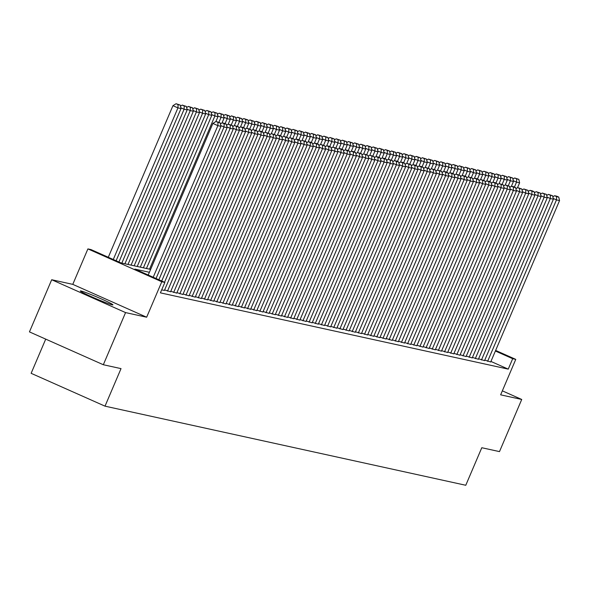 <?xml version="1.0" encoding="UTF-8"?>
<svg xmlns="http://www.w3.org/2000/svg" width="589" height="589" viewBox="0 0 589 589"><rect width="100%" height="100%" fill="white"/><g stroke="black" fill="none" stroke-linecap="round" stroke-linejoin="round"><path stroke-width="0.88" d="M81.061 290.995A17.714 0.95 23.1 0 0 80.34 290.966A17.714 0.95 23.1 0 0 94.019 297.828A17.714 0.95 23.1 0 0 112.212 304.844A17.714 0.95 23.1 0 0 112.926 304.866A17.714 0.95 23.1 0 0 99.246 298.005A17.714 0.95 23.1 0 0 81.061 290.995M45.721 339.117L31.136 373.316L105.011 406.16L465.774 485.27L481.787 447.728L499.487 451.608L521.729 399.46L502.343 390.846M105.011 406.16L121.025 368.618L103.325 364.738L29.45 331.887L51.692 279.738L125.567 312.59L146.654 317.213L161.784 281.756L87.901 248.904L90.978 249.574L120.929 262.893L150.622 269.409M146.654 317.213L72.778 284.362L51.692 279.738M72.778 284.362L87.901 248.904M103.325 364.738L125.567 312.59M484.754 360.144L490.711 361.963M478.599 358.797L484.556 360.615M472.444 357.442L478.401 359.261M466.289 356.095L472.245 357.913M460.127 354.747L466.083 356.559M453.972 353.393L459.928 355.211M447.817 352.045L453.773 353.864M441.662 350.698L447.618 352.509M435.507 349.343L441.463 351.162M429.344 347.996L435.308 349.814M423.189 346.649L429.145 348.46M417.034 345.294L422.99 347.112M410.879 343.947L416.835 345.765M404.724 342.592L410.68 344.41M398.569 341.245L404.525 343.063M392.407 339.897L398.37 341.708M386.251 338.542L392.208 340.361M380.096 337.195L386.053 339.014M373.941 335.848L379.898 337.659M367.786 334.493L373.743 336.312M361.631 333.146L367.588 334.964M355.469 331.798L361.432 333.61M349.314 330.444L355.27 332.262M343.159 329.096L349.115 330.915M337.004 327.742L342.96 329.56M330.849 326.394L336.805 328.213M324.694 325.047L330.65 326.858M318.531 323.692L324.495 325.511M312.376 322.345L318.332 324.164M306.221 320.998L312.177 322.809M300.066 319.643L306.022 321.461M293.911 318.296L299.867 320.114M287.756 316.948L293.712 318.759M281.594 315.594L287.557 317.412M275.438 314.246L281.395 316.065M269.283 312.892L275.24 314.71M263.128 311.544L269.085 313.363M256.973 310.197L262.93 312.008M250.818 308.842L256.775 310.661M244.656 307.495L250.619 309.313M238.501 306.147L244.457 307.959M232.346 304.793L238.302 306.611M226.191 303.445L232.147 305.264M220.036 302.098L225.992 303.909M213.881 300.743L219.837 302.562M207.718 299.396L213.682 301.215M201.563 298.041L207.519 299.86M195.408 296.694L201.364 298.513M189.253 295.347L195.209 297.158M183.098 293.992L189.054 295.811M176.943 292.645L182.899 294.463M170.781 291.297L176.737 293.108M164.625 289.943L170.582 291.761M161.68 289.876L164.427 290.414M149.392 272.287L134.91 269.107L164.861 282.425L160.407 292.858L508.241 369.134L490.939 361.44M495.636 350.426L515.765 359.378L500.643 394.836L521.729 399.46M515.765 359.378L512.688 358.701L495.386 351.007M508.241 369.134L512.688 358.701M164.861 282.425L161.784 281.756M153.214 277.25L217.878 125.648L212.887 123.425L148.222 275.026M156.041 278.509L220.956 126.326L217.878 125.648L217.996 122.372L220.153 122.843L216.001 121.481L217.996 122.372M212.887 123.425L216.001 121.481M220.153 122.843L220.956 126.326M113.279 259.491L177.944 107.89L181.022 108.567L116.107 260.75M178.062 104.614L180.219 105.085L176.067 103.73L178.062 104.614L177.944 107.89L172.952 105.674L108.288 257.275M181.022 108.567L180.219 105.085M176.067 103.73L172.952 105.674M158.868 279.768L224.034 126.996L220.772 125.553M161.703 281.019L227.111 127.673L224.034 126.996L224.151 123.719L226.309 124.191L224.313 123.307L222.156 122.836L224.151 123.719M220.404 123.926L222.156 122.836M226.309 124.191L227.111 127.673M164.53 282.278L230.189 128.35L226.934 126.9M164.405 290.473L233.266 129.02L230.189 128.35L230.306 125.074L232.464 125.545L228.311 124.183L230.306 125.074M226.559 125.28L228.311 124.183M232.464 125.545L233.266 129.02M167.482 291.143L236.344 129.698L233.089 128.247M170.56 291.82L239.421 130.375L236.344 129.698L236.461 126.421L238.619 126.893L234.466 125.531L236.461 126.421M232.714 126.628L234.466 125.531M238.619 126.893L239.421 130.375M173.637 292.497L242.499 131.045L239.244 129.602M176.715 293.167L245.576 131.722L242.499 131.045L242.624 127.769L244.774 128.247L242.778 127.357L240.621 126.885L242.624 127.769M238.869 127.975L240.621 126.885M244.774 128.247L245.576 131.722M118.934 262.009L184.099 109.245L187.177 109.915L121.842 263.092M184.217 105.968L186.374 106.44L182.222 105.078L184.217 105.968L184.099 109.245L180.838 107.794M187.177 109.915L186.374 106.44M182.222 105.078L180.47 106.175M124.92 263.769L190.254 110.592L193.332 111.269L127.997 264.446M190.372 107.316L192.529 107.787L188.377 106.425L190.372 107.316L190.254 110.592L187 109.142M193.332 111.269L192.529 107.787M188.377 106.425L186.625 107.522M131.075 265.116L196.409 111.939L199.487 112.617L134.152 265.794M196.535 108.663L198.684 109.134L194.532 107.78L196.535 108.663L196.409 111.939L193.155 110.496M199.487 112.617L198.684 109.134M194.532 107.78L192.78 108.869M137.23 266.471L202.564 113.294L205.642 113.964L140.307 267.141M202.69 110.018L204.839 110.489L200.687 109.127L202.69 110.018L202.564 113.294L199.31 111.844M205.642 113.964L204.839 110.489M200.687 109.127L198.935 110.224M179.792 293.845L248.654 132.4L245.399 130.949M182.87 294.522L251.731 133.07L248.654 132.4L248.779 129.124L250.929 129.595L246.784 128.233L248.779 129.124M245.024 129.33L246.784 128.233M250.929 129.595L251.731 133.07M143.385 267.818L208.72 114.641L211.804 115.319L146.462 268.496M208.845 111.365L211.002 111.836L206.849 110.474L208.845 111.365L208.72 114.641L205.465 113.191M211.804 115.319L211.002 111.836M206.849 110.474L205.09 111.571M185.947 295.192L254.816 133.747L251.555 132.297M189.025 295.869L257.894 134.425L254.816 133.747L254.934 130.471L257.091 130.942L252.939 129.58L254.934 130.471M251.179 130.677L252.939 129.58M257.091 130.942L257.894 134.425M149.54 269.166L214.882 115.989L217.959 116.666L215.868 121.562M215 112.713L217.157 113.191L213.004 111.829L215 112.713L214.882 115.989L211.62 114.546M217.959 116.666L217.157 113.191M213.004 111.829L211.252 112.919M192.11 296.547L260.971 135.095L257.71 133.651M195.187 297.217L264.049 135.772L260.971 135.095L261.089 131.818L263.246 132.297L261.251 131.406L259.094 130.935L261.089 131.818M257.341 132.032L259.094 130.935M263.246 132.297L264.049 135.772M218.924 122.298L221.037 117.344L224.114 118.014L222.024 122.917M221.155 114.067L223.312 114.538L219.16 113.176L221.155 114.067L221.037 117.344L217.775 115.893M224.114 118.014L223.312 114.538M219.16 113.176L217.407 114.273M198.265 297.894L267.126 136.449L263.872 134.999M201.342 298.571L270.204 137.119L267.126 136.449L267.244 133.173L269.401 133.644L265.249 132.282L267.244 133.173M263.497 133.379L265.249 132.282M269.401 133.644L270.204 137.119M225.079 123.646L227.192 118.691L230.27 119.368L228.179 124.264M227.31 115.415L229.467 115.886L225.315 114.524L227.31 115.415L227.192 118.691L223.938 117.24M230.27 119.368L229.467 115.886M225.315 114.524L223.562 115.621M204.42 299.241L273.281 137.797L270.027 136.346M207.497 299.919L276.359 138.474L273.281 137.797L273.399 134.52L275.556 134.991L271.404 133.637L273.399 134.52M269.652 134.726L271.404 133.637M275.556 134.991L276.359 138.474M231.234 125.001L233.347 120.038L236.425 120.716L234.334 125.619M233.472 116.762L235.622 117.24L231.47 115.878L233.472 116.762L233.347 120.038L230.093 118.595M236.425 120.716L235.622 117.24M231.47 115.878L229.717 116.975M210.575 300.596L279.436 139.151L276.182 137.701M213.652 301.266L282.514 139.821L279.436 139.151L279.561 135.875L281.711 136.346L279.716 135.455L277.559 134.984L279.561 135.875M275.807 136.081L277.559 134.984M281.711 136.346L282.514 139.821M237.389 126.348L239.502 121.393L242.58 122.063L240.496 126.966M239.627 118.117L241.777 118.588L237.632 117.226L239.627 118.117L239.502 121.393L236.248 119.942M242.58 122.063L241.777 118.588M237.632 117.226L235.872 118.323M216.73 301.943L285.591 140.499L282.337 139.048M219.807 302.621L288.676 141.176L285.591 140.499L285.717 137.222L287.866 137.693L283.721 136.331L285.717 137.222M281.962 137.428L283.721 136.331M287.866 137.693L288.676 141.176M243.544 127.695L245.657 122.74L248.742 123.418L246.651 128.314M245.782 119.464L247.94 119.935L243.787 118.58L245.782 119.464L245.657 122.74L242.403 121.29M248.742 123.418L247.94 119.935M243.787 118.58L242.027 119.67M222.885 303.298L291.754 141.846L288.492 140.403M225.962 303.968L294.831 142.523L291.754 141.846L291.872 138.57L294.029 139.041L289.876 137.686L291.872 138.57M288.117 138.776L289.876 137.686M294.029 139.041L294.831 142.523M249.707 129.05L251.82 124.095L254.897 124.765L252.806 129.668M251.937 120.819L254.095 121.29L249.942 119.928L251.937 120.819L251.82 124.095L248.558 122.645M254.897 124.765L254.095 121.29M249.942 119.928L248.19 121.025M229.047 304.646L297.909 143.201L294.647 141.75M232.125 305.323L300.986 143.871L297.909 143.201L298.027 139.924L300.184 140.396L298.189 139.505L296.031 139.033L298.027 139.924M294.279 140.13L296.031 139.033M300.184 140.396L300.986 143.871M235.202 305.993L304.064 144.548L300.81 143.098M238.28 306.67L307.141 145.225L304.064 144.548L304.182 141.272L306.339 141.743L302.186 140.381L304.182 141.272M300.434 141.478L302.186 140.381M306.339 141.743L307.141 145.225M241.357 307.348L310.219 145.895L306.965 144.452M244.435 308.018L313.296 146.573L310.219 145.895L310.344 142.619L312.494 143.098L310.499 142.207L308.341 141.735L310.344 142.619M306.589 142.825L308.341 141.735M312.494 143.098L313.296 146.573M247.513 308.695L316.374 147.25L313.12 145.8M250.59 309.372L319.452 147.92L316.374 147.25L316.499 143.974L318.649 144.445L316.654 143.554L314.497 143.083L316.499 143.974M312.744 144.18L314.497 143.083M318.649 144.445L319.452 147.92M253.668 310.042L322.529 148.597L319.275 147.147M256.745 310.72L325.614 149.275L322.529 148.597L322.654 145.321L324.811 145.792L320.659 144.43L322.654 145.321M318.899 145.527L320.659 144.43M324.811 145.792L325.614 149.275M259.823 311.397L328.691 149.945L325.43 148.502M262.9 312.067L331.769 150.622L328.691 149.945L328.809 146.668L330.966 147.147L328.964 146.256L326.814 145.785L328.809 146.668M325.062 146.882L326.814 145.785M330.966 147.147L331.769 150.622M265.985 312.744L334.846 151.299L331.585 149.849M269.063 313.422L337.924 151.969L334.846 151.299L334.964 148.023L337.122 148.494L332.969 147.132L334.964 148.023M331.217 148.229L332.969 147.132M337.122 148.494L337.924 151.969M272.14 314.092L341.002 152.647L337.747 151.196M275.218 314.769L344.079 153.324L341.002 152.647L341.119 149.37L343.277 149.842L341.281 148.958L339.124 148.487L341.119 149.37M337.372 149.577L339.124 148.487M343.277 149.842L344.079 153.324M278.295 315.446L347.157 154.001L343.902 152.551M281.373 316.116L350.234 154.671L347.157 154.001L347.282 150.725L349.432 151.196L347.436 150.305L345.279 149.834L347.282 150.725M343.527 150.931L345.279 149.834M349.432 151.196L350.234 154.671M284.45 316.794L353.312 155.349L350.057 153.898M287.528 317.471L356.389 156.026L353.312 155.349L353.437 152.072L355.587 152.544L353.591 151.653L351.442 151.182L353.437 152.072M349.682 152.279L351.442 151.182M355.587 152.544L356.389 156.026M290.605 318.148L359.467 156.696L356.212 155.253M293.683 318.818L362.552 157.373L359.467 156.696L359.592 153.42L361.749 153.891L357.597 152.536L359.592 153.42M355.837 153.626L357.597 152.536M361.749 153.891L362.552 157.373M296.76 319.496L365.629 158.051L362.368 156.6M299.845 320.173L368.707 158.721L365.629 158.051L365.747 154.774L367.904 155.246L363.752 153.884L365.747 154.774M361.999 154.981L363.752 153.884M367.904 155.246L368.707 158.721M302.923 320.843L371.784 159.398L368.523 157.948M306 321.52L374.862 160.075L371.784 159.398L371.902 156.122L374.059 156.593L369.907 155.231L371.902 156.122M368.154 156.328L369.907 155.231M374.059 156.593L374.862 160.075M309.078 322.198L377.939 160.745L374.685 159.302M312.155 322.868L381.017 161.423L377.939 160.745L378.057 157.469L380.214 157.948L378.219 157.057L376.062 156.586L378.057 157.469M374.309 157.675L376.062 156.586M380.214 157.948L381.017 161.423M315.233 323.545L384.094 162.1L380.84 160.65M318.31 324.222L387.172 162.77L384.094 162.1L384.219 158.824L386.369 159.295L384.374 158.404L382.217 157.933L384.219 158.824M380.465 159.03L382.217 157.933M386.369 159.295L387.172 162.77M321.388 324.892L390.249 163.447L386.995 161.997M324.465 325.57L393.327 164.125L390.249 163.447L390.374 160.171L392.524 160.642L388.379 159.28L390.374 160.171M386.62 160.377L388.379 159.28M392.524 160.642L393.327 164.125M327.543 326.247L396.404 164.795L393.15 163.352M330.62 326.917L399.489 165.472L396.404 164.795L396.53 161.519L398.687 161.997L396.684 161.106L394.534 160.635L396.53 161.519M392.775 161.732L394.534 160.635M398.687 161.997L399.489 165.472M333.698 327.594L402.567 166.15L399.305 164.699M336.783 328.272L405.644 166.82L402.567 166.15L402.685 162.873L404.842 163.344L402.847 162.454L400.689 161.982L402.685 162.873M398.937 163.079L400.689 161.982M404.842 163.344L405.644 166.82M339.86 328.942L408.722 167.497L405.468 166.046M342.938 329.619L411.799 168.174L408.722 167.497L408.84 164.221L410.997 164.692L406.844 163.337L408.84 164.221M405.092 164.427L406.844 163.337M410.997 164.692L411.799 168.174M346.015 330.296L414.877 168.852L411.623 167.401M349.093 330.966L417.954 169.522L414.877 168.852L414.995 165.575L417.152 166.046L415.157 165.156L412.999 164.684L414.995 165.575M411.247 165.781L412.999 164.684M417.152 166.046L417.954 169.522M352.17 331.644L421.032 170.199L417.778 168.748M355.248 332.321L424.109 170.876L421.032 170.199L421.157 166.923L423.307 167.394L421.312 166.503L419.154 166.032L421.157 166.923M417.402 167.129L419.154 166.032M423.307 167.394L424.109 170.876M358.326 332.999L427.187 171.546L423.933 170.103M361.403 333.668L430.264 172.224L427.187 171.546L427.312 168.27L429.462 168.741L425.317 167.386L427.312 168.27M423.557 168.476L425.317 167.386M429.462 168.741L430.264 172.224M364.481 334.346L433.349 172.901L430.088 171.451M367.558 335.023L436.427 173.571L433.349 172.901L433.467 169.625L435.624 170.096L431.472 168.734L433.467 169.625M429.712 169.831L431.472 168.734M435.624 170.096L436.427 173.571M370.636 335.693L439.504 174.248L436.243 172.798M373.721 336.371L442.582 174.926L439.504 174.248L439.622 170.972L441.779 171.443L437.627 170.081L439.622 170.972M435.875 171.178L437.627 170.081M441.779 171.443L442.582 174.926M376.798 337.048L445.659 175.596L442.405 174.153M379.876 337.718L448.737 176.273L445.659 175.596L445.777 172.319L447.934 172.798L445.939 171.907L443.782 171.436L445.777 172.319M442.03 172.525L443.782 171.436M447.934 172.798L448.737 176.273M382.953 338.395L451.815 176.95L448.56 175.5M386.031 339.073L454.892 177.62L451.815 176.95L451.932 173.674L454.09 174.145L452.094 173.254L449.937 172.783L451.932 173.674M448.185 173.88L449.937 172.783M454.09 174.145L454.892 177.62M389.108 339.743L457.97 178.298L454.715 176.847M392.186 340.42L461.047 178.975L457.97 178.298L458.095 175.021L460.245 175.493L456.092 174.13L458.095 175.021M454.34 175.227L456.092 174.13M460.245 175.493L461.047 178.975M395.263 341.097L464.125 179.645L460.87 178.202M398.341 341.767L467.202 180.322L464.125 179.645L464.25 176.369L466.4 176.847L464.404 175.956L462.255 175.485L464.25 176.369M460.495 176.582L462.255 175.485M466.4 176.847L467.202 180.322M401.418 342.445L470.287 181L467.025 179.549M404.496 343.122L473.365 181.67L470.287 181L470.405 177.723L472.562 178.195L468.41 176.833L470.405 177.723M466.65 177.93L468.41 176.833M472.562 178.195L473.365 181.67M407.573 343.792L476.442 182.347L473.181 180.897M410.658 344.469L479.52 183.024L476.442 182.347L476.56 179.071L478.717 179.542L476.722 178.658L474.565 178.187L476.56 179.071M472.812 179.277L474.565 178.187M478.717 179.542L479.52 183.024M413.736 345.147L482.597 183.702L479.343 182.251M416.813 345.817L485.675 184.372L482.597 183.702L482.715 180.425L484.872 180.897L480.72 179.535L482.715 180.425M478.967 180.632L480.72 179.535M484.872 180.897L485.675 184.372M419.891 346.494L488.752 185.049L485.498 183.599M422.968 347.171L491.83 185.726L488.752 185.049L488.87 181.773L491.027 182.244L489.032 181.353L486.875 180.882L488.87 181.773M485.122 181.979L486.875 180.882M491.027 182.244L491.83 185.726M426.046 347.849L494.907 186.396L491.653 184.953M429.123 348.519L497.985 187.074L494.907 186.396L495.032 183.12L497.182 183.591L495.187 182.708L493.03 182.237L495.032 183.12M491.278 183.326L493.03 182.237M497.182 183.591L497.985 187.074M432.201 349.196L501.062 187.751L497.808 186.301M435.278 349.873L504.14 188.421L501.062 187.751L501.187 184.475L503.337 184.946L499.192 183.584L501.187 184.475M497.433 184.681L499.192 183.584M503.337 184.946L504.14 188.421M438.356 350.543L507.225 189.098L503.963 187.648M441.433 351.221L510.302 189.776L507.225 189.098L507.343 185.822L509.5 186.293L505.347 184.931L507.343 185.822M503.588 186.028L505.347 184.931M509.5 186.293L510.302 189.776M444.518 351.898L513.38 190.446L510.118 189.003M447.596 352.568L516.457 191.123L513.38 190.446L513.498 187.169L515.655 187.648L513.66 186.757L511.502 186.286L513.498 187.169M509.75 187.376L511.502 186.286M515.655 187.648L516.457 191.123M450.673 353.245L519.535 191.8L516.281 190.35M453.751 353.923L522.612 192.47L519.535 191.8L519.653 188.524L521.81 188.995L517.657 187.633L519.653 188.524M515.905 188.73L517.657 187.633M521.81 188.995L522.612 192.47M255.862 130.397L257.975 125.442L261.052 126.12L258.961 131.016M258.092 122.166L260.25 122.637L256.097 121.275L258.092 122.166L257.975 125.442L254.72 123.992M261.052 126.12L260.25 122.637M256.097 121.275L254.345 122.372M262.017 131.745L264.13 126.79L267.207 127.467L265.116 132.363M264.247 123.513L266.405 123.984L262.252 122.63L264.247 123.513L264.13 126.79L260.875 125.347M267.207 127.467L266.405 123.984M262.252 122.63L260.5 123.719M268.172 133.099L270.285 128.144L273.362 128.814L271.271 133.718M270.41 124.868L272.56 125.339L268.407 123.977L270.41 124.868L270.285 128.144L267.031 126.694M273.362 128.814L272.56 125.339M268.407 123.977L266.655 125.074M274.327 134.447L276.44 129.492L279.517 130.169L277.434 135.065M276.565 126.215L278.715 126.687L274.57 125.324L276.565 126.215L276.44 129.492L273.186 128.041M279.517 130.169L278.715 126.687M274.57 125.324L272.81 126.421M280.482 135.794L282.595 130.839L285.68 131.516L283.589 136.412M282.72 127.563L284.877 128.041L280.725 126.679L282.72 127.563L282.595 130.839L279.341 129.396M285.68 131.516L284.877 128.041M280.725 126.679L278.965 127.769M286.644 137.149L288.757 132.194L291.835 132.864L289.744 137.767M288.875 128.917L291.032 129.389L286.88 128.027L288.875 128.917L288.757 132.194L285.496 130.743M291.835 132.864L291.032 129.389M286.88 128.027L285.128 129.124M292.799 138.496L294.912 133.541L297.99 134.218L295.899 139.114M295.03 130.265L297.187 130.736L293.035 129.374L295.03 130.265L294.912 133.541L291.658 132.091M297.99 134.218L297.187 130.736M293.035 129.374L291.283 130.471M298.954 139.851L301.067 134.888L304.145 135.566L302.054 140.469M301.185 131.612L303.342 132.091L299.19 130.729L301.185 131.612L301.067 134.888L297.813 133.445M304.145 135.566L303.342 132.091M299.19 130.729L297.438 131.826M305.109 141.198L307.222 136.243L310.3 136.913L308.209 141.816M307.348 132.967L309.497 133.438L305.345 132.076L307.348 132.967L307.222 136.243L303.968 134.793M310.3 136.913L309.497 133.438M305.345 132.076L303.593 133.173M311.264 142.545L313.377 137.59L316.455 138.268L314.371 143.164M313.503 134.314L315.652 134.785L311.507 133.431L313.503 134.314L313.377 137.59L310.123 136.14M316.455 138.268L315.652 134.785M311.507 133.431L309.748 134.52M317.419 143.9L319.54 138.945L322.617 139.615L320.526 144.519M319.658 135.669L321.815 136.14L317.662 134.778L319.658 135.669L319.54 138.945L316.278 137.495M322.617 139.615L321.815 136.14M317.662 134.778L315.903 135.875M323.582 145.247L325.695 140.292L328.772 140.97L326.681 145.866M325.813 137.016L327.97 137.487L323.817 136.125L325.813 137.016L325.695 140.292L322.433 138.842M328.772 140.97L327.97 137.487M323.817 136.125L322.065 137.222M329.737 146.595L331.85 141.64L334.927 142.317L332.837 147.213M331.968 138.363L334.125 138.835L329.973 137.48L331.968 138.363L331.85 141.64L328.596 140.197M334.927 142.317L334.125 138.835M329.973 137.48L328.22 138.57M335.892 147.949L338.005 142.994L341.083 143.664L338.992 148.568M338.123 139.718L340.28 140.189L336.128 138.827L338.123 139.718L338.005 142.994L334.751 141.544M341.083 143.664L340.28 140.189M336.128 138.827L334.375 139.924M342.047 149.297L344.16 144.342L347.238 145.019L345.147 149.915M344.285 141.065L346.435 141.537L342.283 140.175L344.285 141.065L344.16 144.342L340.906 142.891M347.238 145.019L346.435 141.537M342.283 140.175L340.53 141.272M348.202 150.644L350.315 145.689L353.393 146.367L351.309 151.263M350.44 142.413L352.59 142.891L348.445 141.529L350.44 142.413L350.315 145.689L347.061 144.246M353.393 146.367L352.59 142.891M348.445 141.529L346.685 142.619M354.357 151.999L356.478 147.044L359.555 147.714L357.464 152.617M356.595 143.768L358.753 144.239L354.6 142.877L356.595 143.768L356.478 147.044L353.216 145.593M359.555 147.714L358.753 144.239M354.6 142.877L352.84 143.974M360.52 153.346L362.633 148.391L365.71 149.069L363.619 153.965M362.75 145.115L364.908 145.586L360.755 144.224L362.75 145.115L362.633 148.391L359.371 146.941M365.71 149.069L364.908 145.586M360.755 144.224L359.003 145.321M366.675 154.701L368.788 149.739L371.865 150.416L369.774 155.319M368.905 146.462L371.063 146.941L366.91 145.579L368.905 146.462L368.788 149.739L365.533 148.295M371.865 150.416L371.063 146.941M366.91 145.579L365.158 146.676M372.83 156.048L374.943 151.093L378.02 151.763L375.929 156.667M375.06 147.817L377.218 148.288L373.065 146.926L375.06 147.817L374.943 151.093L371.688 149.643M378.02 151.763L377.218 148.288M373.065 146.926L371.313 148.023M378.985 157.396L381.098 152.441L384.175 153.118L382.084 158.014M381.223 149.164L383.373 149.635L379.22 148.281L381.223 149.164L381.098 152.441L377.844 150.99M384.175 153.118L383.373 149.635M379.22 148.281L377.468 149.37M385.14 158.75L387.253 153.795L390.33 154.465L388.247 159.369M387.378 150.519L389.528 150.99L385.383 149.628L387.378 150.519L387.253 153.795L383.999 152.345M390.33 154.465L389.528 150.99M385.383 149.628L383.623 150.725M391.295 160.098L393.415 155.143L396.493 155.82L394.402 160.716M393.533 151.866L395.69 152.337L391.538 150.975L393.533 151.866L393.415 155.143L390.154 153.692M396.493 155.82L395.69 152.337M391.538 150.975L389.778 152.072M397.457 161.445L399.57 156.49L402.648 157.167L400.557 162.063M399.688 153.214L401.845 153.685L397.693 152.33L399.688 153.214L399.57 156.49L396.309 155.047M402.648 157.167L401.845 153.685M397.693 152.33L395.941 153.42M403.612 162.8L405.725 157.845L408.803 158.515L406.712 163.418M405.843 154.568L408 155.04L403.848 153.677L405.843 154.568L405.725 157.845L402.471 156.394M408.803 158.515L408 155.04M403.848 153.677L402.096 154.774M409.767 164.147L411.88 159.192L414.958 159.869L412.867 164.765M411.998 155.916L414.155 156.387L410.003 155.025L411.998 155.916L411.88 159.192L408.626 157.742M414.958 159.869L414.155 156.387M410.003 155.025L408.251 156.122M415.922 165.494L418.035 160.539L421.113 161.217L419.022 166.113M418.161 157.263L420.31 157.742L416.158 156.38L418.161 157.263L418.035 160.539L414.781 159.096M421.113 161.217L420.31 157.742M416.158 156.38L414.406 157.469M422.077 166.849L424.19 161.894L427.275 162.564L425.184 167.467M424.316 158.618L426.465 159.089L422.32 157.727L424.316 158.618L424.19 161.894L420.936 160.444M427.275 162.564L426.465 159.089M422.32 157.727L420.561 158.824M428.232 168.196L430.353 163.241L433.43 163.919L431.339 168.815M430.471 159.965L432.628 160.436L428.475 159.074L430.471 159.965L430.353 163.241L427.091 161.791M433.43 163.919L432.628 160.436M428.475 159.074L426.716 160.171M434.395 169.551L436.508 164.589L439.585 165.266L437.494 170.169M436.626 161.312L438.783 161.791L434.63 160.429L436.626 161.312L436.508 164.589L433.246 163.146M439.585 165.266L438.783 161.791M434.63 160.429L432.878 161.526M440.55 170.898L442.663 165.943L445.74 166.613L443.65 171.517M442.781 162.667L444.938 163.138L440.786 161.776L442.781 162.667L442.663 165.943L439.409 164.493M445.74 166.613L444.938 163.138M440.786 161.776L439.033 162.873M446.705 172.246L448.818 167.291L451.896 167.968L449.805 172.864M448.943 164.014L451.093 164.486L446.941 163.131L448.943 164.014L448.818 167.291L445.564 165.84M451.896 167.968L451.093 164.486M446.941 163.131L445.188 164.221M452.86 173.6L454.973 168.645L458.051 169.315L455.967 174.219M455.098 165.369L457.248 165.84L453.096 164.478L455.098 165.369L454.973 168.645L451.719 167.195M458.051 169.315L457.248 165.84M453.096 164.478L451.343 165.575M459.015 174.948L461.128 169.993L464.213 170.67L462.122 175.566M461.253 166.716L463.41 167.188L459.258 165.826L461.253 166.716L461.128 169.993L457.874 168.542M464.213 170.67L463.41 167.188M459.258 165.826L457.498 166.923M465.17 176.295L467.291 171.34L470.368 172.017L468.277 176.914M467.408 168.064L469.566 168.535L465.413 167.18L467.408 168.064L467.291 171.34L464.029 169.897M470.368 172.017L469.566 168.535M465.413 167.18L463.661 168.27M471.333 177.65L473.446 172.695L476.523 173.365L474.432 178.268M473.563 169.418L475.721 169.89L471.568 168.528L473.563 169.418L473.446 172.695L470.184 171.244M476.523 173.365L475.721 169.89M471.568 168.528L469.816 169.625M477.488 178.997L479.601 174.042L482.678 174.719L480.587 179.616M479.718 170.766L481.876 171.237L477.723 169.875L479.718 170.766L479.601 174.042L476.346 172.592M482.678 174.719L481.876 171.237M477.723 169.875L475.971 170.972M456.828 354.593L525.69 193.148L522.436 191.697M459.906 355.27L528.767 193.825L525.69 193.148L525.808 189.872L527.965 190.343L523.812 188.981L525.808 189.872M522.06 190.078L523.812 188.981M527.965 190.343L528.767 193.825M483.643 180.344L485.756 175.389L488.833 176.067L486.742 180.963M485.881 172.113L488.031 172.592L483.878 171.23L485.881 172.113L485.756 175.389L482.501 173.946M488.833 176.067L488.031 172.592M483.878 171.23L482.126 172.319M462.983 355.947L531.845 194.495L528.591 193.052M466.061 356.617L534.922 195.173L531.845 194.495L531.97 191.219L534.12 191.697L532.125 190.807L529.967 190.335L531.97 191.219M528.215 191.432L529.967 190.335M534.12 191.697L534.922 195.173M489.798 181.699L491.911 176.744L494.988 177.414L492.905 182.318M492.036 173.468L494.186 173.939L490.041 172.577L492.036 173.468L491.911 176.744L488.656 175.294M494.988 177.414L494.186 173.939M490.041 172.577L488.281 173.674M469.139 357.295L538 195.85L534.746 194.399M472.216 357.972L541.077 196.52L538 195.85L538.125 192.574L540.275 193.045L536.13 191.683L538.125 192.574M534.37 192.78L536.13 191.683M540.275 193.045L541.077 196.52M495.953 183.046L498.066 178.092L501.151 178.769L499.06 183.665M498.191 174.815L500.348 175.286L496.196 173.924L498.191 174.815L498.066 178.092L494.812 176.641M501.151 178.769L500.348 175.286M496.196 173.924L494.436 175.021M475.294 358.642L544.162 197.197L540.901 195.747M478.371 359.319L547.24 197.875L544.162 197.197L544.28 193.921L546.437 194.392L542.285 193.037L544.28 193.921M540.525 194.127L542.285 193.037M546.437 194.392L547.24 197.875M502.115 184.401L504.228 179.439L507.306 180.116L505.215 185.02M504.346 176.163L506.503 176.641L502.351 175.279L504.346 176.163L504.228 179.439L500.967 177.996M507.306 180.116L506.503 176.641M502.351 175.279L500.598 176.376M481.456 359.997L550.317 198.552L547.056 197.101M484.533 360.667L553.395 199.222L550.317 198.552L550.435 195.276L552.592 195.747L548.44 194.385L550.435 195.276M546.688 195.482L548.44 194.385M552.592 195.747L553.395 199.222M508.27 185.749L510.383 180.794L513.461 181.464L511.37 186.367M510.501 177.517L512.658 177.988L508.506 176.626L510.501 177.517L510.383 180.794L507.122 179.343M513.461 181.464L512.658 177.988M508.506 176.626L506.754 177.723M487.611 361.344L556.472 199.899L553.218 198.449M490.689 362.021L559.55 200.577L556.472 199.899L556.59 196.623L558.747 197.094L556.752 196.203L554.595 195.732L556.59 196.623M552.843 196.829L554.595 195.732M558.747 197.094L559.55 200.577M514.425 187.096L516.538 182.141L519.616 182.818L517.525 187.714M516.656 178.865L518.813 179.336L514.661 177.981L516.656 178.865L516.538 182.141L513.284 180.69M519.616 182.818L518.813 179.336M514.661 177.981L512.909 179.071"/></g></svg>
